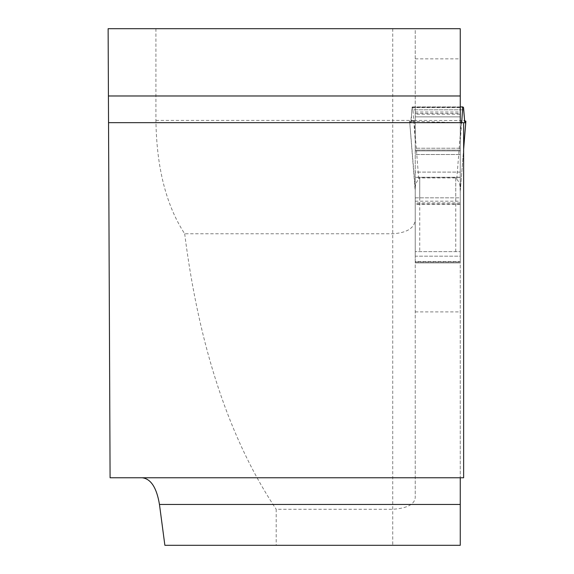 <?xml version="1.0" encoding="UTF-8"?>
<svg xmlns="http://www.w3.org/2000/svg" width="574" height="574" viewBox="0 0 574 574"><rect width="100%" height="100%" fill="white"/><g stroke="black" fill="none" stroke-linecap="round" stroke-linejoin="round"><path stroke-width="0.43" stroke-dasharray="2.87 2.15" d="M415.239 114.204L415.239 148.228L460.262 148.228L460.262 150.087L415.239 150.087L415.239 148.228L415.239 150.087L460.262 150.087L460.262 114.204L415.239 114.204L415.239 28.7L108.127 28.7L110.086 477.769L460.262 477.769L460.262 122.305M460.262 204.33L415.239 204.33L415.239 497.608C414.514 504.431 407.016 508.32 392.731 509.281L276.187 509.281L276.187 545.3L460.262 545.3L460.262 204.33L460.262 262.921L460.262 251.663L460.262 256.169L415.239 256.169L415.239 262.921L415.239 256.169L460.262 256.169L460.262 262.921L415.239 262.921L415.239 262.117L415.239 262.921L460.262 262.921L415.239 262.921L460.262 262.921L460.262 262.117L415.239 262.117L415.239 261.565L415.239 262.117L460.262 262.117L460.262 261.565L415.239 261.565L415.239 188.566L409.642 121.2L414.069 120.418L418.719 178.794L416.616 182.195L415.404 185.825L415.239 188.566M392.731 28.7L392.731 120.418L415.239 120.418L415.239 28.7L460.262 28.7L460.262 114.204M155.927 28.7L155.927 120.418C156.551 167.5 166.137 205.291 184.677 233.776L392.731 233.776C406.772 232.829 414.277 228.237 415.239 220.007L415.239 497.608M184.677 233.776C199.078 347.492 229.578 439.332 276.187 509.281M108.536 122.671L463.634 122.671L463.634 477.769L460.262 477.769M164.874 545.3L276.187 545.3M460.262 251.663L460.262 177.373L415.239 177.373L460.262 177.373L460.262 150.905L460.262 154.514L415.239 154.514L415.239 172.1L415.239 154.514L460.262 154.514L460.262 172.1L415.239 172.1L415.239 256.169L415.239 172.1L460.262 172.1L460.262 251.663L415.239 251.663L460.262 251.663M415.239 120.418L415.239 220.007M460.262 106.915L415.239 106.915L415.239 140.379L412.749 106.915L415.239 106.915L415.239 116.866L460.262 116.866L460.262 148.228L415.239 148.228L415.239 116.866L460.262 116.866L460.262 106.915L460.262 191.465L459.824 184.498L458.074 180.839L455.756 177.933L419.745 177.933L418.719 178.794M415.239 150.087L415.239 154.514L415.239 150.905L460.262 150.905L415.239 150.905L415.239 150.087M415.239 204.33L415.239 261.565L460.262 261.565L460.262 203.992L415.239 203.992M415.239 311.904L460.262 311.904M460.262 177.23L415.239 177.23M415.239 198.202L415.841 197.822L459.659 197.822L460.262 198.202L460.262 203.992M415.239 140.379L415.239 191.465M460.262 198.202L460.262 188.566M414.069 120.418L464.036 120.554M456.782 178.794L461.431 120.418M415.841 177.373L459.659 177.373M412.749 106.915L463.254 106.915M412.247 106.915L410.704 122.858L409.642 121.2L410.554 122.8L411.278 121.702L411.816 109.806L463.677 109.806L411.816 109.806M463.634 149.082L460.262 191.465M461.697 122.671L460.262 140.379M415.841 197.822L459.659 197.822M464.796 122.858L409.642 121.2M155.927 120.418L392.731 120.418L392.731 545.3M415.239 58.857L460.262 58.857M419.745 177.373L419.745 251.663M455.756 251.663L455.756 177.373M455.756 177.933L455.756 197.822M419.745 197.822L419.745 177.933M415.239 113.408L460.262 113.408M415.239 111.995L460.262 111.995M415.239 107.187L460.262 107.187M412.118 107.087L463.383 107.087M411.938 107.639L463.562 107.639M460.262 202.902L415.239 202.902M415.239 201.194L460.262 201.194M465.22 122.858L410.274 122.858M409.628 121.164L415.189 190.927M460.312 190.927L463.634 149.226"/><path stroke-width="0.86" d="M460.262 477.769L460.262 545.3L164.874 545.3L159.464 504.467C156.688 487.771 150.955 478.867 142.266 477.769M108.536 122.671L463.634 122.671L463.634 477.769L110.086 477.769L108.127 28.7L460.262 28.7L460.262 122.305L460.85 122.671M460.262 106.915L462.752 106.915L461.697 122.671M464.036 120.554L465.858 121.2L464.796 122.858L463.562 107.639L462.752 106.915M465.858 121.2L463.634 149.082M463.677 109.806L464.796 122.858L465.22 122.858M460.262 504.467L159.464 504.467M108.421 95.98L460.262 95.98M463.634 149.226L465.873 121.164"/></g></svg>
